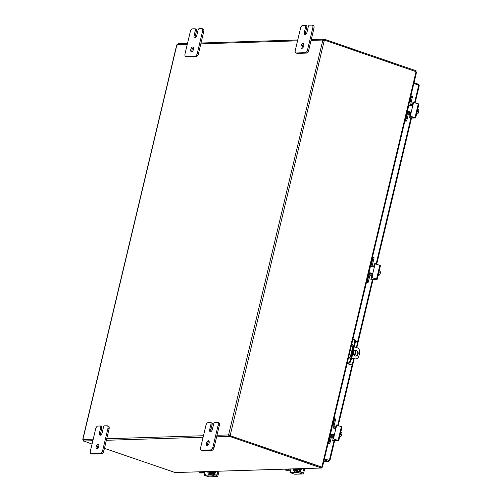<?xml version="1.0" encoding="UTF-8"?>
<svg xmlns="http://www.w3.org/2000/svg" width="502" height="502" viewBox="0 0 502 502"><rect width="100%" height="100%" fill="white"/><g stroke="black" fill="none" stroke-linecap="round" stroke-linejoin="round"><path stroke-width="0.75" d="M301.062 45.977A2.516 1.28 109 0 1 303.221 43.555A2.516 1.28 109 0 1 303.741 45.889A2.516 1.28 109 0 1 301.583 48.311A2.516 1.28 109 0 1 301.062 45.977M303.704 44.05A2.516 1.28 -71 0 0 302.235 46.379A2.516 1.28 -71 0 0 302.273 48.217M306.835 27.07L305.517 32.586L304.35 32.184A2.516 1.28 109 0 0 304.871 34.519A2.516 1.28 109 0 0 307.029 32.097L308.347 26.581A1.437 0.728 109 0 1 308.799 25.602A1.437 0.728 109 0 1 309.439 25.175L311.924 25.1A2.874 1.456 109 0 1 312.2 25.138A2.874 1.456 109 0 1 312.815 25.872A2.874 1.456 109 0 1 312.802 27.811L307.544 49.88A2.874 1.456 109 0 1 306.628 51.844A2.874 1.456 109 0 1 305.354 52.685L296.167 52.974A2.874 1.456 109 0 1 295.891 52.93A2.874 1.456 109 0 1 295.276 52.202A2.874 1.456 109 0 1 295.289 50.263L300.547 28.194A2.874 1.456 109 0 1 301.464 26.229A2.874 1.456 109 0 1 302.737 25.389L305.222 25.307A1.437 0.728 109 0 1 305.36 25.332A1.437 0.728 109 0 1 305.668 25.696A1.437 0.728 109 0 1 305.662 26.662L306.835 27.07A1.437 0.728 -71 0 0 306.841 26.098A1.437 0.728 -71 0 0 306.534 25.734A1.437 0.728 -71 0 0 306.396 25.715M295.891 52.93L297.058 53.337A2.874 1.456 -71 0 0 297.335 53.375L306.527 53.086A2.874 1.456 -71 0 0 307.801 52.246A2.874 1.456 -71 0 0 308.711 50.282L313.97 28.212A2.874 1.456 -71 0 0 313.988 26.28A2.874 1.456 -71 0 0 313.373 25.546L312.2 25.138M305.517 32.586A2.516 1.28 -71 0 0 305.555 34.425M304.35 32.184L305.662 26.662M96.177 446.648A2.516 1.28 109 0 1 98.342 444.226A2.516 1.28 109 0 1 98.863 446.567A2.516 1.28 109 0 1 96.704 448.989A2.516 1.28 109 0 1 96.177 446.648M98.825 444.728A2.516 1.28 -71 0 0 97.35 447.056A2.516 1.28 -71 0 0 97.388 448.895M101.95 427.742L100.638 433.264L99.465 432.856A2.516 1.28 109 0 0 99.986 435.196A2.516 1.28 109 0 0 102.144 432.774L103.462 427.258A1.437 0.728 109 0 1 103.92 426.273A1.437 0.728 109 0 1 104.554 425.853L107.045 425.778A2.874 1.456 109 0 1 107.321 425.815A2.874 1.456 109 0 1 107.93 426.549A2.874 1.456 109 0 1 107.917 428.488L102.659 450.558A2.874 1.456 109 0 1 101.749 452.522A2.874 1.456 109 0 1 100.469 453.362L91.282 453.651A2.874 1.456 109 0 1 91.006 453.607A2.874 1.456 109 0 1 90.391 452.873A2.874 1.456 109 0 1 90.41 450.94L95.669 428.871A2.874 1.456 109 0 1 96.579 426.907A2.874 1.456 109 0 1 97.852 426.066L100.344 425.985A1.437 0.728 109 0 1 100.482 426.01A1.437 0.728 109 0 1 100.789 426.374A1.437 0.728 109 0 1 100.776 427.34L101.95 427.742A1.437 0.728 -71 0 0 101.956 426.775A1.437 0.728 -71 0 0 101.649 426.411A1.437 0.728 -71 0 0 101.511 426.386M91.006 453.607L92.173 454.009A2.874 1.456 -71 0 0 92.456 454.053L101.642 453.764A2.874 1.456 -71 0 0 102.916 452.923A2.874 1.456 -71 0 0 103.832 450.959L109.085 428.89A2.874 1.456 -71 0 0 109.103 426.951A2.874 1.456 -71 0 0 108.488 426.217L107.321 425.815M100.638 433.264A2.516 1.28 -71 0 0 100.676 435.102M99.465 432.856L100.776 427.34M190.81 49.428A2.516 1.28 109 0 1 192.969 47.006A2.516 1.28 109 0 1 193.49 49.347A2.516 1.28 109 0 1 191.331 51.769A2.516 1.28 109 0 1 190.81 49.428M193.452 47.508A2.516 1.28 -71 0 0 191.984 49.836A2.516 1.28 -71 0 0 192.021 51.675M196.583 30.522L195.265 36.044L194.098 35.636A2.516 1.28 109 0 0 194.619 37.976A2.516 1.28 109 0 0 196.778 35.554L198.095 30.038A1.437 0.728 109 0 1 198.547 29.053A1.437 0.728 109 0 1 199.187 28.633L201.672 28.558A2.874 1.456 109 0 1 201.955 28.595A2.874 1.456 109 0 1 202.563 29.329A2.874 1.456 109 0 1 202.551 31.268L197.292 53.337A2.874 1.456 109 0 1 196.376 55.302A2.874 1.456 109 0 1 195.102 56.142L185.916 56.431A2.874 1.456 109 0 1 185.64 56.387A2.874 1.456 109 0 1 185.025 55.653A2.874 1.456 109 0 1 185.043 53.72L190.296 31.651A2.874 1.456 109 0 1 191.212 29.687A2.874 1.456 109 0 1 192.486 28.846L194.971 28.765A1.437 0.728 109 0 1 195.115 28.79A1.437 0.728 109 0 1 195.416 29.154A1.437 0.728 109 0 1 195.41 30.12L196.583 30.522A1.437 0.728 -71 0 0 196.589 29.555A1.437 0.728 -71 0 0 196.282 29.191A1.437 0.728 -71 0 0 196.144 29.166M185.64 56.387L186.807 56.789A2.874 1.456 -71 0 0 187.083 56.833L196.276 56.544A2.874 1.456 -71 0 0 197.55 55.703A2.874 1.456 -71 0 0 198.459 53.739L203.718 31.67A2.874 1.456 -71 0 0 203.737 29.731A2.874 1.456 -71 0 0 203.122 28.997L201.955 28.595M195.265 36.044A2.516 1.28 -71 0 0 195.303 37.882M194.098 35.636L195.41 30.12M355.629 356.094A2.874 2.435 88.2 0 0 357.738 353.477A2.874 2.435 88.2 0 0 355.968 350.484A2.874 2.435 88.2 0 0 355.454 350.377M355.109 355.987A2.874 2.435 -91.8 0 1 353.352 352.856A2.874 2.435 -91.8 0 1 355.68 350.352A2.874 2.435 -91.8 0 1 356.426 350.471A2.874 2.435 -91.8 0 1 358.183 353.596A2.874 2.435 -91.8 0 1 355.855 356.1A2.874 2.435 -91.8 0 1 355.109 355.987M354.268 346.744L357.079 347.71A4.311 3.646 -91.8 0 1 359.275 349.775A4.311 3.646 -91.8 0 1 359.608 353.057L358.949 355.818A4.311 3.646 -91.8 0 1 357.223 358.384A4.311 3.646 -91.8 0 1 355.573 358.917A4.311 3.646 -91.8 0 1 354.45 358.742L353.998 358.761A4.311 3.646 88.2 0 0 355.121 358.93A4.311 3.646 88.2 0 0 355.347 358.917M352.875 346.261L351.362 345.746M348.733 356.778L350.139 357.261M351.638 357.775L354.45 358.742M352.304 354.989A0.897 0.759 -91.8 0 1 351.965 356.42M353.998 358.761L351.601 357.932M350.057 357.405L349.166 357.098M206.429 443.197A2.516 1.28 109 0 1 208.594 440.775A2.516 1.28 109 0 1 209.114 443.109A2.516 1.28 109 0 1 206.956 445.531A2.516 1.28 109 0 1 206.429 443.197M209.07 441.271A2.516 1.28 -71 0 0 207.602 443.599A2.516 1.28 -71 0 0 207.64 445.437M212.202 424.29L210.884 429.806L209.717 429.405A2.516 1.28 109 0 0 210.238 431.739A2.516 1.28 109 0 0 212.396 429.317L213.714 423.801A1.437 0.728 109 0 1 214.172 422.822A1.437 0.728 109 0 1 214.806 422.395L217.297 422.32A2.874 1.456 109 0 1 217.573 422.358A2.874 1.456 109 0 1 218.182 423.092A2.874 1.456 109 0 1 218.169 425.031L212.911 447.1A2.874 1.456 109 0 1 212.001 449.064A2.874 1.456 109 0 1 210.721 449.905L201.534 450.194A2.874 1.456 109 0 1 201.258 450.15A2.874 1.456 109 0 1 200.643 449.422A2.874 1.456 109 0 1 200.662 447.483L205.92 425.414A2.874 1.456 109 0 1 206.83 423.45A2.874 1.456 109 0 1 208.104 422.609L210.595 422.527A1.437 0.728 109 0 1 210.733 422.552A1.437 0.728 109 0 1 211.041 422.916A1.437 0.728 109 0 1 211.028 423.883L212.202 424.29A1.437 0.728 -71 0 0 212.208 423.318A1.437 0.728 -71 0 0 211.9 422.954A1.437 0.728 -71 0 0 211.762 422.935M201.258 450.15L202.425 450.558A2.874 1.456 -71 0 0 202.708 450.595L211.894 450.307A2.874 1.456 -71 0 0 213.168 449.466A2.874 1.456 -71 0 0 214.084 447.502L219.336 425.432A2.874 1.456 -71 0 0 219.355 423.5A2.874 1.456 -71 0 0 218.74 422.766L217.573 422.358M210.884 429.806A2.516 1.28 -71 0 0 210.928 431.645M209.717 429.405L211.028 423.883M321.468 467.105L322.29 467.042L321.87 467.023L416.051 71.686L416.309 72.388M416.271 72.269L415.756 70.763M229.929 436.502L229.226 436.445L228.517 434.945L229.213 435.184L230.123 435.686L229.929 436.502L321.431 468.027L175.16 472.558L321.123 467.983L322.184 467.136M416.051 71.686L324.599 40.154A0.803 0.684 -91.8 0 1 324.267 40.499L324.198 40.505M321.418 467.971L321.613 467.155L230.123 435.686M104.454 448.342L175.16 472.558M98.894 446.429L97.721 446.027M92.042 444.075L83.439 440.85M415.857 71.541L416.051 70.751L324.562 39.281L324.537 40.154M321.851 467.092L229.935 435.642A0.803 0.684 88.2 0 0 229.803 435.146L229.32 435.046A0.803 0.408 -71 0 0 229.213 435.184M323.84 40.499A0.803 0.684 88.2 0 0 324.148 40.166L324.599 40.154M323.978 40.505L323.332 40.417A0.803 0.408 -71 0 1 323.288 40.285L323.664 40.041L322.598 40.047L324.562 39.281M216.989 435.303L228.517 434.945A0.803 0.408 109 0 1 228.623 434.807L230.255 435.127A0.803 0.684 -91.8 0 1 230.387 435.629M324.267 40.499L230.255 435.127L229.803 435.146M322.811 40.279L228.623 434.807L229.32 435.046M178.292 43.787L177.03 44.609A0.803 0.408 109 0 1 176.924 44.747L177.269 45.105M176.924 44.747L82.912 439.375L83.25 439.739L82.912 439.375A0.803 0.408 109 0 1 82.955 439.507L83.702 441.063L83.376 441.095M82.755 439.288L176.698 44.954M311.265 39.564L323.483 39.181L323.859 39.225L323.395 40.047M324.367 40.097L323.664 40.041M229.42 435.629L229.226 436.445L216.619 436.84M322.642 40.179A0.803 0.408 109 0 1 322.598 40.047L311.064 40.411M351.557 344.943A1.795 0.91 109 0 1 352.366 344.397A1.795 0.91 109 0 1 352.542 344.422A1.795 0.91 109 0 1 352.912 346.091L350.452 356.433A1.795 0.91 109 0 1 348.909 358.158A1.795 0.91 109 0 1 348.52 357.681M352.837 344.686A1.795 0.91 -71 0 0 351.846 345.909M347.246 363.034L348.815 363.247L347.177 363.316M347.171 363.341L349.386 364.333A2.874 2.435 88.2 0 0 350.132 364.446L350.584 364.433A2.874 2.435 -91.8 0 1 349.838 364.314M355.278 342.508A2.874 1.456 -71 0 0 355.291 340.576A2.874 1.456 -71 0 0 354.682 339.841L353.985 339.603A2.874 1.456 109 0 1 354.6 340.337A2.874 1.456 109 0 1 354.581 342.27L355.278 342.508L351.005 360.442L350.314 360.204A2.874 1.456 109 0 1 349.398 362.168A2.874 1.456 109 0 1 348.124 363.009M348.815 363.247A2.874 1.456 -71 0 0 350.095 362.406A2.874 1.456 -71 0 0 351.005 360.442M353.722 358.66L352.837 362.362A2.874 2.435 -91.8 0 1 351.689 364.075A2.874 2.435 -91.8 0 1 350.584 364.433M355.36 340.845L355.422 340.871A2.874 2.435 -91.8 0 1 356.891 342.245A2.874 2.435 -91.8 0 1 357.11 344.435L356.389 347.472M353.985 339.603A2.874 1.456 109 0 0 353.709 339.559L352.831 339.59M349.386 364.333L347.12 363.555M350.314 360.204L354.581 342.27M349.191 356.935A1.795 0.91 -71 0 0 349.304 358.133M354.443 355.623L355.686 350.409M324.16 459.932L328.584 461.457L329.03 460.397L324.355 459.117M329.362 460.516L324.392 458.972M323.765 461.608L328.584 461.457L329.72 460.635L324.43 458.815M413.849 83.47L418.75 85.158L419.032 85.742L418.448 84.236L414.024 82.711M328.929 460.516L329.325 460.503L333.999 440.881M328.584 461.457L323.746 461.664M418.266 84.995L418.448 84.236M204.916 474.07L204.527 474.095L204.258 475.256L208.807 476.844A1.437 1.217 88.2 0 0 209.183 476.9L216.839 476.662A1.437 1.217 -91.8 0 1 216.462 476.605L212.064 475.087L212.333 473.938L209.993 473.838L209.089 473.279A1.437 1.217 -91.8 0 1 208.914 472.062L209.033 471.554M219.01 471.24L217.962 475.626A1.437 1.217 -91.8 0 1 216.839 476.662M204.521 471.692A2.874 2.435 88.2 0 0 204.766 473.788A2.874 2.435 88.2 0 0 205.349 474.616L205.613 475.187L210.288 475.036L208.794 474.503A2.874 2.435 -91.8 0 1 208.211 473.681A2.874 2.435 -91.8 0 1 207.972 471.585M205.776 475.055L204.308 475.225L204.584 474.076M212.333 473.938L216.349 475.319A0.722 0.609 88.2 0 0 217.096 474.836L215.113 474.898M210.564 473.888L210.288 475.036L212.064 475.087M217.95 471.271L217.096 474.836M208.945 471.93A1.437 0.728 -71 0 0 209.347 471.56M215.565 471.347A2.874 1.456 109 0 1 214.191 474.578M214.26 473.85L213.802 474.446L214.26 473.85M213.821 472.551L214.084 472.219L213.112 471.88L212.848 472.219L213.821 472.551L210.143 472.733L213.62 474.108L213.061 474.189M204.496 472.922L200.405 472.972L199.401 472.633L199.438 471.855M212.151 473.888L210.394 473.173A2.874 0.471 13.4 0 1 209.19 472.589A2.874 0.471 13.4 0 1 209.133 472.457A2.874 0.471 13.4 0 1 209.585 472.319L212.848 472.219M199.432 472.639L202.695 472.539A2.874 0.471 13.4 0 1 204.465 472.74A2.874 0.471 13.4 0 1 204.471 472.74M214.084 472.219L213.632 474.139M213.112 471.88L213.218 471.422M209.058 472.156L208.901 472.802M290.664 471.378L290.275 471.409L290.005 472.558L294.561 474.158A1.437 1.217 88.2 0 0 294.931 474.214L302.587 473.97A1.437 1.217 -91.8 0 1 302.217 473.913L297.811 472.401L298.088 471.252L295.609 471.121L294.837 470.587A1.437 1.217 -91.8 0 1 294.661 469.37L294.781 468.862M304.758 468.554L303.716 472.94A1.437 1.217 -91.8 0 1 302.587 473.97M290.275 469.006A2.874 2.435 88.2 0 0 290.514 471.102A2.874 2.435 88.2 0 0 291.097 471.924L291.367 472.495L296.042 472.351L294.548 471.817A2.874 2.435 -91.8 0 1 293.965 470.995A2.874 2.435 -91.8 0 1 293.72 468.899M291.53 472.369L290.062 472.539L290.332 471.391M298.088 471.252L302.097 472.633A0.722 0.609 88.2 0 0 302.85 472.144L300.861 472.206M296.312 471.202L296.042 472.351L297.811 472.401M303.697 468.586L302.85 472.144M294.693 469.238A1.437 0.728 -71 0 0 295.094 468.874M301.313 468.661A2.874 1.456 109 0 1 299.945 471.893M300.008 471.165L299.556 471.754L300.014 471.165M299.568 469.866L299.832 469.527L298.859 469.194L298.596 469.533L299.568 469.866L295.891 470.041L299.368 471.422L298.815 471.503M290.25 470.236L286.159 470.286L285.149 469.947L285.186 469.163M297.906 471.202L296.149 470.487A2.874 0.471 13.4 0 1 294.938 469.903A2.874 0.471 13.4 0 1 294.881 469.772A2.874 0.471 13.4 0 1 295.333 469.634L298.596 469.533M285.186 469.954L288.443 469.847A2.874 0.471 13.4 0 1 290.212 470.048A2.874 0.471 13.4 0 1 290.225 470.054M299.832 469.527L299.387 471.453M298.859 469.194L298.972 468.73M285.149 469.947L286.159 470.286M294.812 469.464L294.655 470.117M409.381 112.454L409.519 111.877L410.303 112.548A1.148 0.973 -91.8 0 1 410.335 113.289L409.977 116.075L415.65 117.926L410.253 118.158M418.881 104.178L413.177 102.27L412.343 104.874A1.148 0.973 -91.8 0 1 411.985 105.483L411.69 105.646M407.191 111.413L407.367 111.406A2.874 0.471 13.4 0 1 409.13 111.613A2.874 0.471 13.4 0 1 410.172 111.852L410.874 112.398L410.975 113.27L412.983 104.849L412.512 105.539L411.653 105.64A2.874 0.471 -166.6 0 0 410.611 105.401A2.874 0.471 -166.6 0 0 408.841 105.2L408.672 105.2M410.172 111.852L407.103 111.783M414.225 117.55L409.977 116.075M409.092 117.763L409.532 117.813L409.952 116.062M412.343 104.874L412.983 104.849L413.811 102.245M410.617 116.056L410.975 113.27L410.335 113.289M413.723 102.27L413.177 102.27M414.194 117.669L409.532 117.813M412.512 105.539L411.653 105.64M416.936 112.536A2.987 1.519 -71 0 0 417.4 111.262A2.987 1.519 -71 0 0 417.538 110.001M416.641 113.753L417.3 113.979A3.05 0.496 -166.6 0 0 417.538 113.898A3.05 2.485 143.3 0 0 417.639 113.81A3.05 2.485 143.3 0 0 418.335 112.931A2.159 1.092 109 0 1 418.059 113.352A2.159 1.092 109 0 1 417.99 113.439M416.679 113.603L417.538 113.898M418.837 111.093A3.734 3.734 0 0 0 418.837 111.061A2.159 1.092 109 0 1 418.837 111.093A2.159 1.092 109 0 1 418.335 112.931A3.05 2.485 143.3 0 0 418.699 111.808A3.05 1.983 49.3 0 0 418.837 111.061A3.05 1.983 49.3 0 0 418.825 110.86A3.05 1.983 49.3 0 0 418.524 109.762L417.664 109.467M417.375 111.356L418.699 111.808M410.881 95.926L412.506 96.566L411.025 102.784A1.437 1.217 88.2 0 0 411.866 104.567L412.374 104.742M408.986 113.559L409.732 113.54A1.437 1.217 88.2 0 0 408.233 114.512L406.752 120.731L405.773 120.398L404.963 120.75M411.722 105.633A2.874 2.435 -91.8 0 1 410.354 104.297A2.874 2.435 -91.8 0 1 410.134 102.107L411.533 96.233M405.773 120.398L407.178 114.519A2.874 2.435 -91.8 0 1 408.327 112.806A2.874 2.435 -91.8 0 1 409.425 112.454A2.874 2.435 -91.8 0 1 410.172 112.567L410.322 112.617M408.339 114.205L409.212 114.506A0.722 0.609 88.2 0 0 409.582 114.494M405.516 120.731L406.488 121.07L406.752 120.731M412.506 96.566L411.489 95.926M406.488 121.07L404.876 121.12M409.732 113.54L410.234 113.709M368.744 272.787L368.92 272.781A2.874 0.471 13.4 0 1 370.689 272.981A2.874 0.471 13.4 0 1 371.731 273.22L371.047 273.239L371.856 273.916A1.148 0.973 -91.8 0 1 371.894 274.663L371.536 277.443L377.209 279.294L371.813 279.526M380.434 265.552L374.73 263.638L373.902 266.242A1.148 0.973 -91.8 0 1 373.544 266.851L373.25 267.02M371.731 273.22L372.434 273.766L372.528 274.638L374.536 266.223L374.065 266.907L373.212 267.008A2.874 0.471 -166.6 0 0 372.17 266.769A2.874 0.471 -166.6 0 0 370.401 266.568L370.225 266.575M371.047 273.239L368.656 273.157M375.778 278.924L371.536 277.443M370.645 279.137L371.091 279.187L371.505 277.43M373.902 266.242L374.536 266.223L375.37 263.619M372.17 277.424L372.528 274.638L371.894 274.663M375.276 263.638L374.73 263.638M375.753 279.037L371.091 279.187M374.065 266.907L373.212 267.008M378.489 273.91A2.987 1.519 -71 0 0 378.954 272.636A2.987 1.519 -71 0 0 379.092 271.375M378.201 275.127L378.853 275.347A3.05 0.496 -166.6 0 0 379.098 275.272A3.05 2.485 143.3 0 0 379.192 275.184A3.05 2.485 143.3 0 0 379.888 274.299A2.159 1.092 109 0 1 379.619 274.719A2.159 1.092 109 0 1 379.55 274.807M378.238 274.977L379.098 275.272M380.39 272.429A3.734 3.734 0 0 1 380.39 272.467A2.159 1.092 109 0 1 380.39 272.467A2.159 1.092 109 0 1 379.888 274.299A3.05 2.485 143.3 0 0 380.252 273.182A3.05 1.983 49.3 0 0 380.39 272.429A3.05 1.983 49.3 0 0 380.384 272.228A3.05 1.983 49.3 0 0 380.083 271.13L379.223 270.835M378.935 272.724L380.252 273.182M372.434 257.294L374.065 257.94L372.584 264.159A1.437 1.217 88.2 0 0 373.425 265.934L373.927 266.11M370.545 274.933L371.285 274.908A1.437 1.217 88.2 0 0 369.786 275.887L368.305 282.105L367.332 281.766L366.523 282.124M373.281 267.008A2.874 2.435 -91.8 0 1 371.913 265.665A2.874 2.435 -91.8 0 1 371.687 263.481L373.086 257.601M367.332 281.766L368.732 275.893A2.874 2.435 -91.8 0 1 369.88 274.18A2.874 2.435 -91.8 0 1 370.984 273.822A2.874 2.435 -91.8 0 1 371.731 273.941L371.882 273.992M369.892 275.579L370.765 275.88A0.722 0.609 88.2 0 0 371.141 275.868M367.069 282.105L368.041 282.438L368.305 282.105M374.065 257.94L373.049 257.3M370.934 273.828L371.072 273.245M368.041 282.438L366.435 282.488M371.285 274.908L371.794 275.083M330.303 434.155L330.479 434.148A2.874 0.471 13.4 0 1 332.242 434.356A2.874 0.471 13.4 0 1 333.284 434.588L332.606 434.613L333.416 435.29A1.148 0.973 -91.8 0 1 333.447 436.031L333.09 438.817L338.762 440.668L333.366 440.9M341.994 426.92L336.29 425.012L335.455 427.61A1.148 0.973 -91.8 0 1 335.098 428.219L334.803 428.388M333.284 434.588L333.987 435.14L334.087 436.012L336.095 427.591L335.625 428.281L334.765 428.375A2.874 0.471 -166.6 0 0 333.723 428.143A2.874 0.471 -166.6 0 0 331.954 427.936L331.784 427.942M332.606 434.613L330.216 434.525M337.338 440.292L333.09 438.817L332.644 440.555L332.205 440.505M335.455 427.61L336.095 427.591L336.924 424.987M333.73 438.798L334.087 436.012L333.447 436.031M336.836 425.006L336.29 425.012M337.306 440.411L332.644 440.555M335.625 428.281L334.765 428.375M340.049 435.278A2.987 1.519 -71 0 0 340.513 434.004A2.987 1.519 -71 0 0 340.651 432.743M339.754 436.495L340.412 436.721A3.05 0.496 -166.6 0 0 340.651 436.64A3.05 2.485 143.3 0 0 340.751 436.552A3.05 2.485 143.3 0 0 341.448 435.673A2.159 1.092 109 0 1 341.172 436.094A2.159 1.092 109 0 1 341.103 436.182M339.791 436.345L340.651 436.64M341.95 433.803A3.734 3.734 0 0 1 341.95 433.835A2.159 1.092 109 0 1 341.95 433.835A2.159 1.092 109 0 1 341.448 435.673A3.05 2.485 143.3 0 0 341.806 434.55A3.05 1.983 49.3 0 0 341.95 433.803A3.05 1.983 49.3 0 0 341.937 433.602A3.05 1.983 49.3 0 0 341.636 432.504L340.776 432.209M340.488 434.098L341.806 434.55M333.993 418.668L335.618 419.308L334.137 425.527A1.437 1.217 88.2 0 0 334.978 427.309L335.487 427.484M332.098 436.301L332.845 436.282A1.437 1.217 88.2 0 0 331.345 437.255L329.864 443.473L328.885 443.14L328.076 443.492M334.834 428.375A2.874 2.435 -91.8 0 1 333.466 427.033A2.874 2.435 -91.8 0 1 333.246 424.849L334.646 418.975M328.885 443.14L330.285 437.261A2.874 2.435 -91.8 0 1 331.439 435.548A2.874 2.435 -91.8 0 1 332.537 435.196A2.874 2.435 -91.8 0 1 333.284 435.309L333.435 435.359M331.452 436.947L332.324 437.248A0.722 0.609 88.2 0 0 332.694 437.236M328.628 443.473L329.601 443.812L329.864 443.473M335.618 419.308L334.602 418.668M332.493 435.196L332.631 434.619M329.601 443.812L327.988 443.862M332.845 436.282L333.347 436.451M308.711 50.282L307.544 49.88M297.335 53.375L296.167 52.974M312.802 27.811L313.97 28.212M305.354 52.685L306.527 53.086M103.832 450.959L102.659 450.558M92.456 454.053L91.282 453.651M107.917 428.488L109.085 428.89M100.469 453.362L101.642 453.764M198.459 53.739L197.292 53.337M187.083 56.833L185.916 56.431M202.551 31.268L203.718 31.67M195.102 56.142L196.276 56.544M214.084 447.502L212.911 447.1M202.708 450.595L201.534 450.194M218.169 425.031L219.336 425.432M210.721 449.905L211.894 450.307M297.535 40.831L200.813 43.862M187.29 44.289L177.03 44.609M203.097 437.267L106.368 440.298M92.845 440.718L83.665 441.007M82.955 439.507L93.209 439.187M106.738 438.761L203.461 435.73M337.727 425.25L352.511 363.197M357.198 343.519L372.446 279.507M376.167 263.876L410.887 118.139M414.614 102.508L418.75 85.158M328.157 460.428L328.578 460.416M216.462 476.605L208.807 476.844M211.869 473.85L211.599 474.999M209.089 473.279L208.794 474.503M209.999 473.028A2.372 1.205 -71 0 0 210.645 473.455A2.372 1.205 -71 0 0 210.978 473.373M209.585 472.319L209.773 471.529M202.883 471.748L202.695 472.539M213.651 472.558L213.319 473.963M210.771 473.091L210.878 472.646M302.217 473.913L294.561 474.158M297.623 471.165L297.347 472.307M294.837 470.587L294.548 471.817M295.747 470.343A2.372 1.205 -71 0 0 296.4 470.769A2.372 1.205 -71 0 0 296.732 470.688M295.333 469.634L295.527 468.843M288.631 469.056L288.443 469.847M299.405 469.872L299.066 471.278M296.525 470.399L296.632 469.96M418.304 103.776L415.016 117.568M408.841 105.2L407.367 111.406M412.901 102.515L413.541 102.496M410.416 115.623L409.776 115.648M410.134 102.107L409.4 102.132M406.444 114.544L407.178 114.519M410.052 114.481L409.212 114.506M379.857 265.144L376.575 278.936M370.401 266.568L368.92 272.781M374.461 263.889L375.094 263.864M371.969 276.997L371.329 277.016M371.687 263.481L370.959 263.5M367.997 275.912L368.732 275.893M371.612 275.855L370.765 275.88M341.416 426.518L338.128 440.31M331.954 427.936L330.479 434.148M336.014 425.257L336.654 425.238M333.523 438.365L332.889 438.39M333.246 424.849L332.512 424.874M329.557 437.286L330.285 437.261M333.165 437.223L332.324 437.248M305.36 25.332L306.534 25.734M100.482 426.01L101.649 426.411M195.115 28.79L196.282 29.191M355.573 358.917L355.121 358.93M210.733 422.552L211.9 422.954M322.347 467.167L321.481 467.055M322.441 467.161L416.541 72.15M297.742 39.984L201.013 43.015M187.491 43.442L178.041 43.737M419.245 85.604L415.173 102.697M411.496 118.121L376.726 264.071M373.055 279.488L356.822 347.622M356.125 350.547L354.858 355.88M354.155 358.811L338.285 425.439M334.608 440.856L329.896 460.654M213.764 473.587L214.53 471.378M215.402 471.353L214.109 474.553M215.12 471.359L213.839 474.459M213.557 474.359L214.825 471.372M209.347 471.541L209.133 472.457M200.373 472.972L199.401 472.633M299.518 470.895L300.278 468.692M301.15 468.667L299.863 471.861M300.874 468.673L299.587 471.767M299.311 471.673L300.579 468.68M295.101 468.855L294.881 469.772M415.65 117.926L418.938 104.134M417.639 113.81A3.734 3.734 0 0 0 418.059 113.352M409.4 114.538L410.046 114.519M411.458 95.913L412.437 96.246M409.425 112.454L406.921 112.53M377.209 279.294L380.491 265.502M379.192 275.184A3.734 3.734 0 0 0 379.619 274.719M370.953 275.905L371.599 275.887M373.017 257.281L373.99 257.62M370.984 273.822L368.481 273.904M338.762 440.668L342.05 426.876M340.751 436.552A3.734 3.734 0 0 0 341.172 436.094M332.512 437.28L333.159 437.261M334.57 418.655L335.549 418.988M332.537 435.196L330.034 435.272"/></g></svg>
